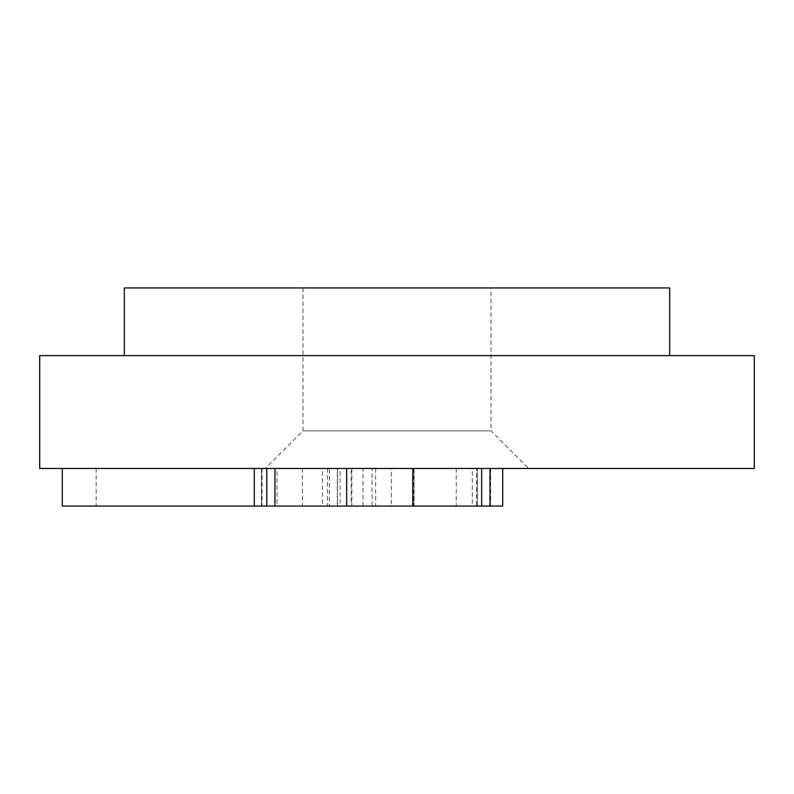<?xml version="1.0" encoding="UTF-8"?>
<svg xmlns="http://www.w3.org/2000/svg" width="794" height="794" viewBox="0 0 794 794"><rect width="100%" height="100%" fill="white"/><g stroke="black" fill="none" stroke-linecap="round" stroke-linejoin="round"><path stroke-width="0.6" stroke-dasharray="3.97 2.98" d="M62.309 506.066L261.474 506.066L261.474 468.46L62.309 468.46L261.603 468.46L96.163 468.46L261.484 468.46L261.484 506.066L96.163 506.066L502.691 506.066L502.691 468.46L472.331 468.46L472.331 506.066M261.603 468.46L261.603 506.066M261.593 468.46L261.593 506.066M96.163 468.46L96.163 506.066M372.068 468.46L456.262 468.46L372.068 468.46L372.068 506.066L456.262 506.066L372.068 506.066M414.051 468.46L414.051 506.066L414.051 468.46M456.262 468.46L456.262 506.066M363.017 468.46L481.67 468.46L363.017 468.46L363.017 506.066M413.624 468.46L413.624 506.066M351.176 506.066L346.66 506.066L351.821 506.066L351.176 506.066L351.176 468.46M351.821 468.46L351.821 506.066M472.331 468.46L337.321 468.46L337.321 506.066M337.321 468.46L302.435 468.46L302.435 506.066M302.435 468.46L329.351 468.46L329.351 506.066M329.351 468.46L340.12 468.46L340.12 506.066M340.12 468.46L322.463 468.46L322.463 506.066M322.463 468.46L277.027 468.46L277.027 506.066M277.027 468.46L391.373 468.46L391.373 506.066M391.373 468.46L476.638 468.46L476.638 506.066M476.638 468.46L477.283 468.46L477.283 506.066L477.283 468.46L502.691 468.46M39.7 468.46L754.3 468.46M528.635 468.46L265.365 468.46L528.635 468.46L491.029 430.854L302.971 430.854L491.029 430.854L491.029 287.934L302.971 287.934L491.029 287.934M669.679 287.934L124.321 287.934M124.321 355.633L669.679 355.633L124.321 355.633M39.7 355.633L754.3 355.633M262.03 468.46L262.03 506.066M490.632 468.46L490.632 506.066M375.651 468.46L375.651 506.066M327.416 468.46L327.416 506.066M337.539 468.46L337.539 506.066M302.971 287.934L302.971 430.854L265.365 468.46"/><path stroke-width="1.19" d="M62.309 468.46L62.309 506.066L254.279 506.066L254.279 468.46M266.774 468.46L266.774 506.066L254.279 506.066M274.952 468.46L274.952 506.066L266.774 506.066M346.66 468.46L346.66 506.066L274.952 506.066M412.761 468.46L412.761 506.066L346.66 506.066M481.67 468.46L481.67 506.066L412.761 506.066M489.987 468.46L489.987 506.066L481.67 506.066M502.691 468.46L502.691 506.066L489.987 506.066M754.3 468.46L39.7 468.46L39.7 355.633L754.3 355.633L754.3 468.46M124.321 355.633L124.321 287.934L669.679 287.934L669.679 355.633"/></g></svg>
